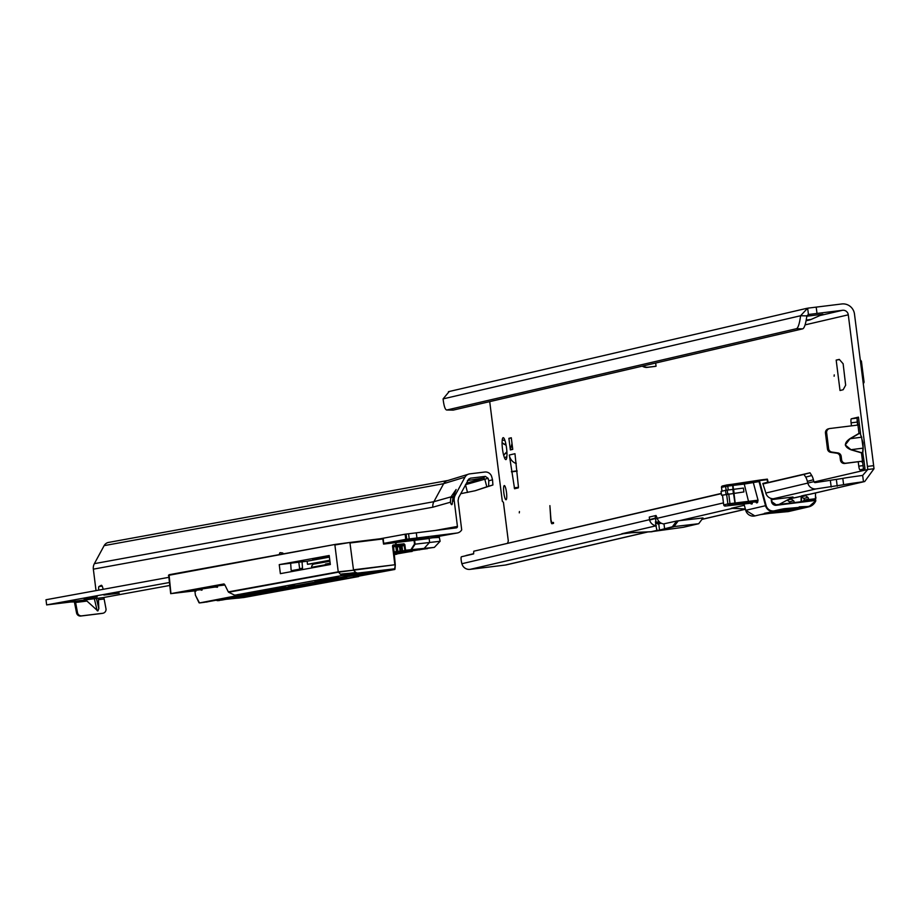 <?xml version="1.0" encoding="UTF-8"?>
<svg xmlns="http://www.w3.org/2000/svg" width="920" height="920" viewBox="0 0 920 920"><rect width="100%" height="100%" fill="white"/><g stroke="black" fill="none" stroke-linecap="round" stroke-linejoin="round"><path stroke-width="1.38" d="M506.563 448.166A11.04 2.081 -97 0 0 505.39 441.933L504.574 439.403A11.04 2.081 -97 0 0 503.608 437.828A11.04 2.081 -97 0 0 502.228 439.955L502.067 442.716A11.04 2.081 -97 0 0 503.666 455.331L504.493 457.861A11.04 2.081 -97 0 0 506.241 459.344A11.04 2.081 -97 0 0 506.828 457.32L506.989 454.56A11.04 2.081 -97 0 0 506.563 448.166M834.118 376.234L834.244 374.9L834.118 376.234M519.294 512.865L519.42 511.543L519.294 512.865M860.372 433.872L862.96 442.623L863.19 448.293L861.603 437.391L860.372 433.872L858.992 433.377L860.556 433.665L859.452 424.867L829.943 428.501A3.898 3.829 -103.1 0 0 826.643 432.837L828.632 448.672A3.898 3.829 -103.1 0 0 831.921 452.065L837.89 452.928A3.898 3.829 76.9 0 1 841.179 456.32L841.616 459.793A3.898 3.829 -103.1 0 0 845.905 463.197L861.499 461.288L862.638 462.162L863.454 469.039L864.984 468.694L864.006 460.954L844.732 463.473A3.898 3.829 -103.1 0 1 840.443 460.069L840.006 456.596A3.898 3.829 76.9 0 0 836.717 453.203L830.748 452.341A3.898 3.829 -103.1 0 1 827.459 448.948L825.47 433.113A3.898 3.829 -103.1 0 1 828.782 428.777M859.107 433.55L849.907 438.921L845.25 444.958L851.195 449.868C844.077 446.982 843.606 443.267 849.793 438.759L858.992 433.377L857.946 425.074M503.849 492.97A7.141 1.345 -97 0 0 506.034 499.755A7.141 1.345 -97 0 0 506.483 492.361A7.141 1.345 -97 0 0 504.298 485.576A7.141 1.345 -97 0 0 503.849 492.97M857.198 418.841A3.898 0.736 -97 0 0 857.29 422.073L857.578 424.281M449.19 391.541L443.095 398.889A25.99 4.772 -88.8 0 0 446.775 409.998A25.99 4.772 -88.8 0 0 446.993 409.975L796.409 328.716A25.99 4.772 -88.8 0 0 800.584 315.744L806.84 315.87L808.438 314.49L807.645 308.177L841.765 303.968A11.569 11.35 -103.1 0 1 854.484 314.065L873.644 465.658A30.532 5.739 83 0 1 874 468.728L867.79 469.499L862.661 475.433A30.532 0.598 172.8 0 0 842.812 478.411L815.304 482.586A1.299 1.276 -103.1 0 1 813.912 481.631L813.406 479.734A5.198 0.977 -105.1 0 0 811.75 475.502L810.002 472.788L767.487 482.678M836.176 360.088L839.304 359.398L843.134 363.768L845.652 385.204L843.145 389.747L840.018 390.505L836.176 360.088L839.488 359.559M512.75 449.374L511.29 437.77L508.898 438.334L510.358 449.937L512.75 449.374M509.323 455.02L514.97 453.709L518.42 486.841L518.305 487.887L514.567 488.761L509.323 455.02A10.269 10.085 76.9 0 0 515.51 463.254L516.223 463.553M858.233 461.817L858.774 466.152A3.898 0.736 -97 0 0 859.97 469.855L863.454 469.039M859.452 424.867L858.475 417.128L851.322 418.796A3.898 0.736 -97 0 0 851.092 422.832L851.471 425.868M489.716 401.626L502.308 501.25L503.435 502.354L508.311 541.029L507.598 543.122M873.644 465.658L867.433 466.417A30.532 5.739 83 0 1 867.79 469.499L814.073 481.988M867.433 466.417L848.286 314.824A5.198 5.106 -103.1 0 0 842.57 310.281L819.881 315.56M550.965 519.788L551.793 522.801L553.46 522.422L553.541 523.365L551.919 523.745A3.45 0.644 -97 0 1 551.908 523.745A3.45 0.644 -97 0 1 550.769 519.582L549.895 505.643L550.965 519.788M863.19 448.293L862.902 452.157L861.453 452.87L862.661 452.007L862.96 448.143L851.264 449.673L861.522 452.674M806.357 320.551A259.877 48.875 -97 0 0 807.162 320.493A259.877 48.875 -97 0 0 808.128 320.321L809.289 320.056A259.877 48.875 -97 0 0 811.026 319.47L822.894 314.237L806.806 316.204M808.277 314.525L842.57 310.281M862.661 475.433L863.466 481.758A30.532 0.598 172.8 0 0 843.606 484.725L816.109 488.899L773.409 498.732A7.67 7.532 -103.1 0 1 765.808 493.039L765.704 492.648M816.109 488.899A7.67 7.532 -103.1 0 1 807.875 483.264L807.369 481.367A5.198 0.977 -105.1 0 0 805.724 477.123L803.965 474.421L762.956 483.966M774.019 498.686L771.627 499.456M779.102 504.424L792.994 497.007L771.65 499.629M661.353 523.238L657.788 523.997L656.247 523.066L655.431 518.489L649.612 520.064A7.67 7.532 -103.1 0 0 655.925 525.688L656.938 530.38L658.594 530.311L651.164 531.714L683.376 527.286L698.717 523.71L703.018 517.937L676.648 521.019L663.584 523.905A7.67 7.532 76.9 0 1 657.271 518.282L656.018 515.499L649.313 517.051L649.508 519.673L655.373 518.087L655.212 515.683M721.349 493.637L473.765 551.218L473.604 553.92L461.506 556.738A7.797 1.472 -105.1 0 0 461.874 563.73L462.53 565.409A7.67 7.532 76.9 0 0 470.097 569.365L505.229 565.064A11.569 11.35 76.9 0 0 506.391 564.857L648.082 531.909M792.143 498.191L796.156 497.444M806.506 494.856L810.52 494.109M659.157 521.64L656.052 522.353M732.792 508.277L745.349 508.978L731.296 508.3L744.349 505.264M473.616 553.691L466.037 555.507M721.314 493.419L473.765 551.218M656.351 525.734L621.747 533.784A1293.163 243.19 83 0 1 630.165 532.634L651.164 531.714L656.938 530.38M856.957 417.484L857.831 424.108L856.945 425.201L857.808 423.959M552.31 523.653A3.45 0.644 -97 0 1 551.851 522.801L553.472 522.468M874 468.728L864.708 481.528L808.622 494.511M443.095 398.889L800.584 315.744L807.645 308.177M796.409 328.716L802.665 328.842L453.261 410.101A25.99 4.772 91.2 0 1 453.031 410.124A25.99 4.772 91.2 0 1 452.812 410.101M802.665 328.842A25.99 4.772 -88.8 0 0 806.84 315.87M803.965 474.421L810.002 472.788M461.874 563.73L649.508 519.673M502.228 439.955L504.056 440.381M506.138 445.372L502.067 442.716M506.149 456.941L504.493 457.861M503.666 455.331L506.897 451.72M656.305 523.204L660.917 523.009M658.594 530.311L672.347 526.792L676.648 521.019M698.717 523.71L672.347 526.792M664.585 528.597L663.998 523.952M643.149 365.941A7.141 7.015 76.9 0 0 648.059 367.206L655.339 366.39A7.141 1.345 83 0 1 655.316 366.39L656.063 366.217L655.661 363.032M648.059 367.206L656.063 366.217M644.333 367.08A7.141 5.853 -64.8 0 1 643.402 366.747A7.141 7.141 0 0 0 647.312 367.379A7.141 1.345 -97 0 0 647.335 367.367L655.316 366.39A7.141 1.345 83 0 1 655.293 366.401M642.16 366.171L643.402 366.747A7.141 5.853 -64.8 0 1 642.39 366.114M862.638 462.162L861.672 461.713L862.684 462.541M861.672 461.713L860.901 461.495M861.787 437.172L849.793 438.759M864.006 460.954L862.661 452.007M512.003 443.463L510.358 449.937M511.324 438.035L508.898 438.334M860.269 359.846L861.419 361.18L864.087 382.214L863.305 383.858M802.573 501.549L803.643 500.641A5.198 5.106 -103.1 0 0 803.976 500.216A1.299 1.276 76.9 0 0 803.712 498.433L801.538 496.708L805.747 495.73L807.921 497.455A1.299 1.276 -103.1 0 1 808.185 499.238A5.198 5.106 76.9 0 1 807.852 499.663L815.293 498.755L815.465 500.791M787.382 500.008L791.395 499.077L793.569 500.791A1.299 1.276 -103.1 0 1 793.822 502.573A5.198 5.106 76.9 0 1 793.787 502.63M789.808 503.113A1.299 1.276 76.9 0 0 789.348 501.779L787.221 500.089M794.167 497.858A0.782 0.77 -103.1 0 1 793.822 497.984L791.292 498.295L791.395 499.077M790.027 498.594L791.292 498.295M804.896 501.308L807.852 499.663M722.51 495.109L723.706 504.919L722.464 495.132L743.912 491.935L722.476 495.178M733.953 493.178L735.183 502.975L758.045 500.192L757.528 502.63A1.299 1.276 76.9 0 0 756.136 501.676L729.939 505.517A1.299 0.667 83.5 0 1 729.928 505.517A1.299 0.667 83.5 0 1 729.905 505.517L725.776 506A1.299 0.667 83.5 0 1 725.776 506L723.706 504.919M765.452 491.671L762.829 483.494L767.015 482.367A0.782 0.77 76.9 0 0 767.556 481.413L767.084 479.688L760.288 480.516A0.782 0.77 76.9 0 0 759.644 481.493L766.119 505.563A7.279 7.141 76.9 0 0 774.801 510.749A141.91 139.345 -103.1 0 1 784.404 508.679L799.146 507.414L779.332 512.014A141.381 138.839 -103.1 0 1 786.772 511.716L806.587 507.115A141.381 138.839 76.9 0 0 799.146 507.414L784.392 509.22L764.405 513.337M752.065 501.216L752.261 503.861L750.156 503.148M814.924 500.077L815.293 498.755A9.878 9.694 76.9 0 0 815.465 497.065L815.879 497.099A10.396 10.212 -103.1 0 1 815.706 498.858L815.442 500.457L776.307 505.287A4.416 4.335 -103.1 0 1 771.454 501.423L771.075 498.444M784.139 510.324L777.768 511.106L784.127 510.243M778.998 511.048L776.457 511.405L778.998 511.083M777.319 511.44L774.778 511.796L777.319 511.474M785.772 510.036L778.527 510.922L785.772 510.036M783.782 510.14L779.355 510.738L783.782 510.14M786.462 509.668L781.172 510.312L786.462 509.668M759.644 481.493L744.257 484.058L743.855 482.827L759.862 480.091M728.732 493.844L729.974 503.642L734.735 503.033L735.115 504.321L733.505 493.235M733.458 489.291L732.975 485.438L744.257 484.058L748.811 502.642M754.481 481.344A1.299 1.276 -103.1 0 0 753.411 482.966L758.045 500.192L755.078 501.917A1.299 1.276 -103.1 0 1 756.481 502.883L755.883 502.09M751.214 504.102A1.299 1.276 76.9 0 0 749.823 503.148L750.869 502.906L750.593 501.595M749.823 502.504L750.421 503.274L729.928 505.517A1.299 1.299 0 0 0 729.939 505.517L749.823 503.148L749.524 502.182M733.01 489.348L732.561 484.207L760 480.056A1.299 1.276 -103.1 0 1 760.127 480.033L767.372 479.136L767.947 481.298A1.299 1.276 -103.1 0 1 767.05 482.885L767.556 481.413M767.084 479.688L767.958 481.298M784.404 508.679L784.392 509.22A141.381 138.839 76.9 0 0 777.434 510.646A141.381 138.839 76.9 0 0 774.835 511.278A7.797 7.659 -103.1 0 1 765.532 505.712L759.057 481.654A1.299 1.276 -103.1 0 1 760 480.056L767.372 479.136M779.332 512.014L760.299 514.659A141.381 138.839 -103.1 0 1 764.577 513.832L786.772 511.716A10.396 10.212 76.9 0 0 788.911 511.462L808.726 506.851L815.856 500.698L815.304 499.997L815.856 500.687A10.396 10.212 -103.1 0 1 806.587 507.115L806.668 506.575A9.878 9.694 76.9 0 0 815.465 500.48M808.53 494.523A0.782 0.77 -103.1 0 1 808.185 494.649L805.655 494.96L805.747 495.73M801.538 496.708L801.446 495.937L805.655 494.96M721.061 491.395L721.556 495.259L721.061 491.395L725.535 490.348L743.418 488.072L743.912 491.935M405.11 540.063L425.558 537.533L405.11 540.063M415.529 538.384L428.559 536.774L415.529 538.384M402.04 540.845L415.081 539.235L402.04 540.845M98.382 598.184L98.831 608.672L97.842 610.949L85.514 599.748M97.163 596.873L83.95 598.69L97.163 596.873M103.902 595.067L119.243 593.17L103.902 595.067M283.233 553.897A3.243 0.609 -97 0 0 282.727 553L280.197 552.655A7.797 1.46 -97 0 0 280.128 552.655A7.797 1.46 -97 0 0 279.404 554.599M103.166 589.317A7.797 1.46 -97 0 0 101.361 585.281A7.797 1.46 -97 0 0 101.338 585.281A7.797 1.46 -97 0 0 101.257 585.316L98.923 586.546A3.243 0.609 -97 0 0 98.785 590.065L98.796 590.111M401.396 541.351L388.366 542.995M412.401 540.086L422.728 538.786M169.314 582.521L46.644 604.9L73.818 601.634M68.436 602.071L74.382 601.921L76.544 612.858L77.51 612.685A3.898 3.829 79.7 0 0 81.754 615.848L102.695 613.283A3.898 3.829 79.7 0 0 105.972 608.718L103.845 597.482L68.436 602.071M468.786 479.009L458.666 497.524L458.068 500.675L461.702 529.839A6.497 6.382 -100.3 0 1 456.964 533.036L405.766 539.361L383.881 543.363M453.192 496.984L451.559 496.064L456.124 489.509L453.1 497.225L452.467 501.4L454.216 500.664L457.424 526.424A1.299 1.276 -100.3 0 1 456.32 527.873L405.122 534.209L380.121 538.775M168.67 577.357L46 599.748L46.644 604.9M468.418 479.527L470.338 478.204L485.311 476.376L488.094 478.285L488.773 480.803L492.522 479.78L491.728 476.813A6.497 6.382 79.7 0 0 484.771 472.029L469.798 473.857A6.497 6.382 79.7 0 0 465.002 477.147L455.25 495.144A9.096 8.935 79.7 0 0 454.216 500.664M102.166 613.387A3.898 3.829 -100.3 0 1 101.729 613.467L80.787 616.032A3.898 3.829 -100.3 0 1 76.544 612.858M74.646 602.646L75.601 602.473L75.348 601.013M86.733 601.105L75.601 602.473L77.51 612.685M448.442 480.401A6.497 6.382 79.7 0 0 443.647 483.678L104.132 545.64L94.38 563.649A9.096 8.935 -100.3 0 0 93.346 569.158L96.025 590.617M452.467 501.4A7.141 1.345 83 0 1 451.754 504.666A7.141 1.345 83 0 1 451.743 504.666A7.141 1.345 83 0 1 450.397 502.228L450.742 497.674L453.054 497.386M465.002 477.147L443.647 483.678L433.895 501.687A9.096 8.935 79.7 0 0 432.86 507.196L450.397 502.228M104.132 545.64A6.497 6.382 -100.3 0 1 108.928 542.363M460.736 493.695L475.237 490.716L486.818 486.795L484.748 479.009L483.356 478.043L467.417 480.539M405.766 539.361L405.122 534.209M74.497 601.128L74.382 601.921M451.559 496.064L450.742 497.674M492.522 479.78L492.913 484.978L486.818 486.795M475.237 490.716L492.913 484.978M488.094 478.285L465.451 484.679M488.647 486.128L488.773 480.803M402.385 550.896L393.691 551.908M400.039 551.057L399.498 546.675L397.291 546.94L397.831 551.322M393.047 546.745L401.741 545.732L401.764 544.617L401.741 545.732M396.462 551.505L395.91 547.124L395.117 546.618L400.706 545.767L401.074 550.942M395.91 547.124L397.291 546.94M399.498 546.675L400.534 546.549M410.998 549.573L414.517 544.019L414.069 540.373L395.968 542.582L396.221 544.651L404.018 543.8L404.869 544.709L405.559 550.252L434.355 547.377L419.117 549.493M341.469 575.644L340.756 574.528L341.584 574.057L341.699 575.609L235.992 594.976M379.971 570.803L372.324 571.826L379.971 570.803M206.149 587.466L214.912 587.017L196.983 589.145L224.79 584.809M201.974 588.742L213.911 587.144L201.974 588.742M186.564 591.56L198.501 589.961L186.564 591.56M294.561 584.971L288.443 585.787L294.561 584.971M429.628 542.386L429.145 538.522L414.621 540.293L415.092 544.168L440.128 541.27L434.355 547.377M353.522 569.813L394.864 564.753L392.541 546.146A1.035 1.023 -100.3 0 1 393.426 544.985L395.807 544.697L395.542 542.639L383.548 544.099L383.318 538.901L349.968 542.984L353.533 570.193L338.399 572.183L228.62 592.227L234.623 595.148L235.98 594.987M194.936 591.353L194.373 590.893L196.259 590.053L194.936 591.353L195.408 595.136L199.03 602.772M223.836 583.97L223.778 583.97A11.695 2.196 83 0 1 223.802 583.97L170.936 593.619L194.373 590.893M427.685 548.447L393.921 553.759M412.275 551.252L394.001 554.426M396.865 554.07L394.047 554.737M404.317 552.23L408.192 551.759M419.727 549.424L423.603 548.941M415.138 544.157L411.251 549.976M320.654 562.304L329.854 560.625M329.923 561.257L313.122 564.202M399.176 551.287L399.257 551.908L393.772 552.587M404.363 552.621L393.933 553.897M419.773 549.803L419.175 549.884M393.852 553.253L408.917 551.275L393.886 553.472M399.257 551.908L405.559 550.252M423.625 549.102L427.558 548.619M408.216 551.919L412.148 551.436M394.024 554.576L396.738 554.242M218.925 600.035L243.788 597.517L394.829 569.457L341.699 575.609M279.255 588.271L262.211 590.364L279.243 588.156M265.454 590.111L258.669 591.008L265.454 590.111M260.969 590.928L254.184 591.824L260.969 590.928M283.624 587.604L264.224 589.996L283.613 587.569M278.277 588.064L266.466 589.582L278.277 588.064M285.441 586.971L271.331 588.697L285.441 586.971M237.659 594.607L246.847 593.377L237.659 594.607M223.802 583.97A11.695 2.196 83 0 1 225.009 585.223L228.309 591.894L338.203 571.837L353.326 570.216M280.37 573.643L330.337 564.523L329.21 555.507L279.243 564.627L280.37 573.643M302.059 561.66L302.496 568.192A5.842 5.739 -100.3 0 1 302.496 569.606M291.709 571.573A5.842 5.739 -100.3 0 1 291.088 569.583L290.662 563.109M329.797 560.234L307.498 564.305L307.119 561.212L329.417 557.14A654.89 7.095 -7.1 0 1 320.505 558.659L312.754 559.601L329.36 556.646M327.635 561.556L325.438 561.43M320.678 562.419L325.484 561.832M311.811 567.904L311.592 566.202L313.628 563.558L307.498 564.305M326.393 565.248L325.473 564.063L330.211 563.488M311.73 567.284L326.312 564.615M302.07 561.798L290.674 563.201M307.119 561.212L301.702 561.867M290.306 563.27L279.243 564.627M330.176 563.212L325.473 564.063M170.936 593.619L169.061 574.735L335.305 544.398L168.429 575.368L335.34 544.398L349.807 542.478L334.891 544.973L338.238 571.837L340.756 574.528L355.591 572.504M374.773 571.538L383.398 570.423L374.762 571.458M236.118 594.964L257.301 592.388L204.102 602.358M256.772 591.928L236.13 594.964M367.413 572.228L346.69 575.299L377.05 571.561L320.839 581.233L367.413 572.228M376.475 571.113L377.05 571.561L376.475 571.113M358.053 573.045L394.657 568.813L395.266 564.891M193.257 590.72L195.948 591.157M395.048 568.572L395.289 564.799L392.541 546.146M405.065 550.85L403.776 543.8M404.869 544.709L393.012 545.801M415.092 544.168L414.517 544.019M657.317 518.443L655.477 518.868M805.081 324.875L848.286 314.824M851.195 449.868L861.453 452.87L862.5 461.161M813.912 481.631L765.808 493.039M732.412 508.357L678.144 520.984L673.854 526.757L665.931 528.597M621.747 533.784A7.67 7.532 76.9 0 0 623.254 533.749L632.914 532.565M630.66 532.657A1293.014 243.167 83 0 0 628.072 532.898A1293.014 243.167 83 0 0 623.254 533.749L470.097 569.365M745.407 509.208L701.994 519.305M647.737 531.921L505.229 565.064M801.469 496.167L794.259 497.846M723.453 502.895L657.271 518.282M863.098 465.623L858.774 466.152M857.29 422.073L851.092 422.832M857.106 418.082L851.322 418.796M831.197 487.048L830.392 480.734M837.211 486.208L836.418 479.895M843.606 484.725L842.812 478.411M816.201 307.108L817.006 313.421M446.993 409.975L453.261 410.101M655.925 525.688L655.431 521.766M805.724 477.123L811.75 475.502M807.369 481.367L813.406 479.734M505.862 443.934L503.849 444.176M506.966 453.215L505.022 453.456M630.165 532.634A7.67 7.532 87.5 0 0 631.66 532.599M659.559 530.15L658.755 523.837M647.335 367.367A7.141 7.015 -103.1 0 1 642.424 366.114M806.207 320.056L811.026 319.47M806.138 320.436L809.289 320.056M806.115 320.562L808.128 320.321M825.47 433.113L826.643 432.837M827.459 448.948L828.632 448.672M830.748 452.341L831.921 452.065M836.717 453.203L837.89 452.928M840.006 456.596L841.179 456.32M840.443 460.069L841.616 459.793M844.732 463.473L845.905 463.197M516.166 463.105L515.51 463.254M511.416 471.558L517.12 470.856M517.143 471.155L511.462 471.856M514.211 487.818L518.431 487.301M861.419 361.18L860.464 361.376M863.098 382.248L864.087 382.214M803.712 498.433L807.921 497.455M789.348 501.779L793.569 500.791M803.976 500.216L808.185 499.238M800.998 501.745A9.878 9.694 76.9 0 0 801.101 500.411L801.573 496.731L801.515 500.434A10.396 10.212 -103.1 0 1 801.423 501.687M815.879 497.099L815.718 498.87M757.528 502.63L756.481 502.883M726.121 490.245L725.638 486.427L721.533 487.381L722.016 491.165M743.855 482.827L732.573 484.207A1.299 1.299 0 0 0 732.561 484.207L727.8 484.828L727.755 486.116L725.638 486.427A1.299 1.276 -103.1 0 1 726.742 484.978L732.561 484.207L732.975 485.438L727.755 486.116L728.249 489.969M721.97 491.176L721.544 487.404M771.5 498.559L771.857 501.388A3.898 3.829 76.9 0 0 776.146 504.792L815.304 499.997L776.146 504.792L771.454 501.423M766.119 505.563L745.706 510.324L743.946 503.803L745.717 510.324A7.797 7.659 76.9 0 0 755.021 515.89L774.548 511.347M727.8 484.828L722.51 485.955L721.487 487.393A1.299 1.276 -103.1 0 1 722.637 485.932L726.49 485.047M799.192 506.874A141.91 139.345 -103.1 0 1 806.668 506.575M752.261 503.861A1.299 1.276 76.9 0 0 750.869 502.906L731.434 504.873A1.299 1.276 -103.1 0 1 731.319 504.896L728.214 505.62L731.308 505.298M733.447 504.585L731.319 504.896M733.435 504.585L728.352 505.597A1.299 1.276 -103.1 0 1 728.214 505.62M735.529 504.321L755.078 501.917L735.529 504.321M725.178 506.046A1.299 1.276 -103.1 0 1 723.752 504.907L727.858 503.953L726.616 494.155M729.284 505.091A1.299 1.276 -103.1 0 1 727.858 503.953L729.974 503.642L730.342 504.93M774.801 510.749L777.434 510.646M815.465 497.065L815.511 492.97M801.355 502.205L801.515 500.434M801.101 500.411L801.147 496.305M734.091 493.143L733.608 489.279M733.378 493.235L732.883 489.371M727.72 493.971L727.237 490.095M726.029 494.212L725.535 490.348M97.175 610.684L94.323 598.678M103.477 597.551L169.683 585.476L103.109 597.609M456.964 533.036L430.893 537.786M453.721 495.788L455.25 495.144M98.486 599.668L104.155 598.966M451.145 496.823L433.895 501.687L94.38 563.649M99.578 589.973L98.785 590.065M102.177 586.155L98.923 586.546M432.86 507.196L93.346 569.158M457.424 526.424L435.62 530.414M465.508 484.886L467.532 492.453M406.732 539.246L406.088 534.083M409.204 538.913L408.56 533.761M416.933 537.935L416.288 532.772M101.729 613.467L102.695 613.283M80.787 616.032L81.754 615.848M98.831 608.672L96.404 598.425M466.382 483.264L483.356 478.043L485.311 476.376M468.176 479.975L470.338 478.204M402.558 550.678L401.913 545.445L402.569 550.643M342.159 575.034L357.684 573.16M299.655 569.158L291.329 570.676M395.462 542.133L414.437 539.798L395.393 542.133M439.403 537.406L428.984 538.016L414.069 540.373L438.84 536.958M424.062 548.492L429.582 542.397M327.83 560.993L327.911 561.625M398.647 551.988L398.567 551.356M393.058 545.721L402.454 544.571L402.891 545.698L402.454 544.571L403.73 544.329L393.346 545.537M395.117 567.628L394.829 569.457M325.473 579.404A654.89 7.095 172.9 0 0 330.935 578.45M329.314 579.68L370.576 572.183M394.806 568.905L394.507 569.48M393.024 546.537L402.638 545.882M383.548 544.099L382.743 538.453L349.807 542.478L382.743 538.453L383.904 543.547M314.95 581.325L338.698 577.518A655.408 7.107 -7.1 0 1 323.702 580.255L314.95 581.325L329.923 578.588M239.579 597.62L240.2 597.54M239.533 598.034L227.493 598.977M240.741 597.873L247.296 596.678L234.818 598.195L246.732 596.229M254.989 594.803L255.611 594.722M254.943 595.228L242.903 596.16M256.151 595.067L262.706 593.871L250.228 595.389L262.142 593.411M270.399 591.985L271.02 591.917M270.353 592.411L258.313 593.354M271.561 592.25L278.116 591.054L265.638 592.572L277.552 590.606M293.514 587.776L294.135 587.696M293.468 588.191L281.428 589.133M294.676 588.029L301.231 586.833L288.753 588.351L300.667 586.385M308.924 584.959L309.546 584.878M301.219 586.362L308.936 585.43L295.251 587.109L308.901 585.43L296.838 586.316M310.086 585.223L316.641 584.028L304.163 585.545L316.077 583.567M324.334 582.141L324.955 582.072M304.175 585.476L324.311 582.613L312.248 583.51M331.223 581.302L319.573 582.728L331.487 580.761M325.496 582.406L331.234 581.302M339.744 579.335L340.365 579.255M339.71 579.761L327.658 580.692M346.633 578.484L334.983 579.922L346.897 577.944M340.906 579.6L346.644 578.484M206.137 602.106L208.253 601.599A2.599 2.553 -100.3 0 1 207.391 601.875L206.137 602.106A2.599 2.553 79.7 0 0 206.425 602.048M207.437 601.749L206.552 601.91M218.373 599.759A2.081 2.047 79.7 0 0 219.351 599.874L221.398 600.15L328.716 580.554L313.007 582.486L206.517 601.979M220.19 600.3L218.063 600.645L219.73 600.438L219.202 599.99M219.466 600.495L218.063 600.645A2.599 2.553 79.7 0 1 216.234 600.15L218.063 600.645M332.039 580.738L326.117 581.474M338.928 579.899L327.278 581.325L339.192 579.347M332.005 581.164L338.94 579.899M316.629 583.556L317.25 583.476M316.584 583.97L304.543 584.913M317.791 583.82L304.141 585.488M301.173 586.787L288.707 588.305L295.251 587.109M285.809 589.179L292.962 587.788M285.763 589.605L273.723 590.536M262.695 593.4L263.315 593.319M262.648 593.814L250.608 594.757M263.856 593.664L270.411 592.469L257.933 593.975L269.847 592.008M247.284 596.206L247.905 596.137M247.238 596.631L234.761 598.149M248.446 596.47L255.001 595.274L242.523 596.793L254.437 594.814M265.65 592.514L278.726 590.513M265.592 592.526L273.343 591.169L266.018 591.951M279.266 590.847L285.821 589.651L273.343 591.169L285.257 589.191M193.211 590.985L179.894 592.353M202.101 588.742L202.066 590.042L201.296 590.192L200.721 589.731L201.492 589.594L181.573 591.951L213.854 587.213L195.304 589.547M213.865 587.213L216.131 586.925L213.877 587.202M217.511 585.925L217.476 587.236L214.912 587.017M224.779 584.798L212.393 586.327L224.273 584.154M299.621 568.709L298.793 562.062L299.621 568.709A5.842 5.739 -100.3 0 1 299.632 570.135L299.621 568.709L302.496 568.192M220.777 599.311L220.179 599.426M221.398 600.15L319.619 581.659M195.477 595.344L199.479 602.945L248.365 593.469M190.739 590.283L199.927 589.007M221.559 584.66L224.434 584.303M219.351 599.874L219.316 600.415A2.599 2.553 -100.3 0 1 217.488 599.92M170.706 593.676L168.659 575.368M215.751 586.925L216.901 586.005M200.341 588.961L201.492 588.811M388.286 570.135L394.645 568.974L395.289 564.707L353.533 570.193L355.891 572.528L358.305 573.367M205.689 602.071L328.152 580.106M199.479 602.945L204.079 602.358M288.73 588.294L295.297 587.098M224.894 584.993L208.909 586.96M217.545 586.166L216.901 586.776L217.476 587.236M195.293 589.547L193.499 589.778M200.341 589.731L199.502 589.823M202.124 588.984L201.492 589.594L202.066 590.042M179.883 592.353L178.089 592.583M178.112 592.583L175.49 593.067M353.096 577.07L394.864 569.445L395.128 567.375M358.65 576.553L243.823 597.517M320.896 581.221L366.988 572.803M330.142 579.566L330.717 580.014M343.056 575.172L376.843 571.527M329.9 578.599L338.146 577.058M393.426 544.985L395.278 564.707M393.012 546.457L402.822 545.847M411.596 550.022L405.053 550.85M428.984 538.016L439.208 536.9L440.128 541.27M349.807 542.478L335.305 544.398M396.221 544.651L395.772 545.226L396.221 544.651M864.708 481.528L809.83 494.293M745.418 509.266L701.937 519.386M801.481 496.236L795.466 497.628M448.442 391.678L806.84 308.327M446.775 409.998L453.031 410.124M628.072 532.898L652.084 531.737M807.162 320.493L806.104 320.62M828.38 428.846L829.553 428.57M745.706 510.324L754.871 515.924L774.835 511.278M788.911 511.462L786.772 511.716M771.512 498.559L771.869 501.388M815.856 500.698L815.304 499.997M755.964 502.136L755.078 501.917M457.32 532.979L431.077 537.763M108.571 542.42L448.074 480.447L468.061 474.329M101.948 613.433L102.913 613.26M400.695 545.767L394.784 546.491M319.953 582.107L326.105 581.474M224.284 584.154L212.416 586.327M208.932 586.96L197.006 589.133M193.522 589.766L181.596 591.951M341.573 573.999L355.718 572.7L358.455 573.401L361.824 572.55M383.318 538.901L382.743 538.453M392.966 546.101L393.369 545.525"/></g></svg>
